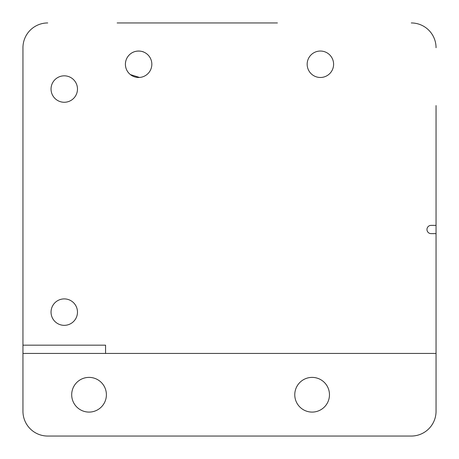 <?xml version="1.0" encoding="UTF-8"?>
<svg xmlns="http://www.w3.org/2000/svg" width="459" height="459" viewBox="0 0 459 459"><rect width="100%" height="100%" fill="white"/><g stroke="black" fill="none" stroke-linecap="round" stroke-linejoin="round"><path stroke-width="0.69" d="M125.399 64.26C125.485 60.072 127.137 56.629 130.356 53.938C127.137 56.629 125.485 60.072 125.399 64.26C125.496 68.466 127.149 71.902 130.356 74.582C127.137 71.885 125.485 68.443 125.399 64.26A13.219 13.219 0 0 0 138.618 77.479A13.219 13.219 0 0 0 151.837 64.26A13.219 13.219 0 0 0 138.618 51.041A13.219 13.219 0 0 0 125.399 64.26M142.497 51.62L143.575 52.005M130.356 53.938C136.455 48.958 144.028 51.993 143.575 52.005C143.988 51.987 136.466 48.958 130.356 53.938M307.163 64.26A13.219 13.219 0 0 0 320.382 77.479A13.219 13.219 0 0 0 333.601 64.26A13.219 13.219 0 0 0 320.382 51.041A13.219 13.219 0 0 0 307.163 64.26M130.356 74.582L139.49 77.451M51.041 312.12A13.219 13.219 0 0 0 64.26 325.339A13.219 13.219 0 0 0 77.479 312.12A13.219 13.219 0 0 0 64.26 298.901A13.219 13.219 0 0 0 51.041 312.12M51.041 89.046A13.219 13.219 0 0 0 64.26 102.265A13.219 13.219 0 0 0 77.479 89.046A13.219 13.219 0 0 0 64.26 75.827A13.219 13.219 0 0 0 51.041 89.046M294.77 394.74A17.35 17.35 0 0 0 312.12 412.09A17.35 17.35 0 0 0 329.47 394.74A17.35 17.35 0 0 0 312.12 377.39A17.35 17.35 0 0 0 294.77 394.74M71.696 394.74A17.35 17.35 0 0 0 89.046 412.09A17.35 17.35 0 0 0 106.396 394.74A17.35 17.35 0 0 0 89.046 377.39A17.35 17.35 0 0 0 71.696 394.74M436.05 105.57L436.05 411.264L436.05 353.43L22.95 353.43L22.95 411.264A24.786 24.786 0 0 0 47.736 436.05L411.264 436.05A24.786 24.786 0 0 0 436.05 411.264M117.137 22.95L277.42 22.95M47.736 22.95A24.786 24.786 0 0 0 22.95 47.736L22.95 345.168L105.57 345.168L105.57 353.43M436.05 47.736A24.786 24.786 0 0 0 411.264 22.95M436.05 233.631L431.093 233.631A4.131 4.131 0 0 1 426.962 229.5A4.131 4.131 0 0 1 431.093 225.369L436.05 225.369M411.264 436.05L277.42 436.05M264.2 436.05L143.575 436.05M117.137 436.05L47.736 436.05M22.95 353.43L22.95 345.168M22.95 47.736L22.95 105.57M264.2 22.95L143.575 22.95"/></g></svg>
